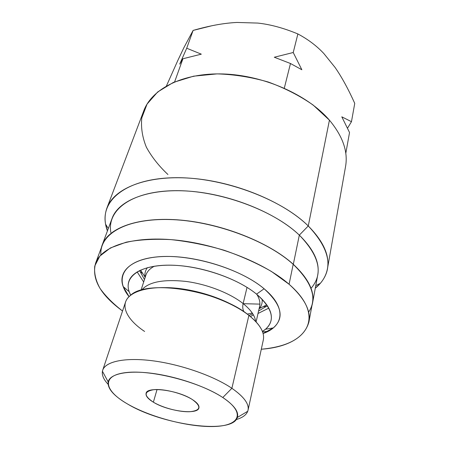 <?xml version="1.0" encoding="UTF-8"?>
<svg xmlns="http://www.w3.org/2000/svg" width="449" height="449" viewBox="0 0 449 449"><rect width="100%" height="100%" fill="white"/><g stroke="black" fill="none" stroke-linecap="round" stroke-linejoin="round"><path stroke-width="0.67" d="M335.055 67.429L323.824 53.515L335.055 67.429C341.627 76.852 348.194 88.835 354.744 103.377L351.466 121.696L341.807 116.83L349.53 132.511L345.792 153.373L349.53 132.511L341.807 116.83L351.466 121.696L354.744 103.377C348.194 88.835 341.627 76.852 335.055 67.429M257.827 23.079L237.027 22.45L257.827 23.079C270.349 24.426 283.695 28.051 297.878 33.95C308.003 39.327 316.652 45.849 323.824 53.515C316.652 45.849 308.003 39.327 297.878 33.95L293.231 52.516L297.878 33.95C283.695 28.051 270.349 24.426 257.827 23.079M183.776 47.891L177.86 60.385L183.776 47.891L193.109 30.42L186.711 48.228L179.707 64.123L182.928 58.757L179.707 64.123L186.711 48.228L193.109 30.42C209.419 25.711 224.057 23.056 237.027 22.45C229.007 22.848 220.588 23.954 211.765 25.773L193.109 30.42L183.776 47.891M284.301 88.167L290.481 63.505L301.857 69.758L293.231 52.516L274.283 57.236L290.481 63.505L274.283 57.236L293.231 52.516L301.857 69.758L290.481 63.505L284.301 88.167M201.315 54.161L182.928 58.757L174.616 81.881L182.928 58.757L201.315 54.161L186.711 48.228L201.315 54.161M166.444 85.916L177.86 60.385L166.444 85.916M106.952 207.954C104.308 215.262 104.46 222.934 107.412 230.96L105.582 224.208C100.857 200.069 126.433 178.708 173.735 177.725C220.891 176.58 280.44 198.323 308.261 225.965C283.656 201.73 234.614 181.418 190.533 178.225C146.38 174.97 114.068 188.356 106.952 207.954L143.731 110.903C151.835 88.84 182.777 72.637 223.288 73.967C263.737 75.241 307.717 94.812 329.431 120.169L308.261 225.965C329.549 248.611 333.568 267.744 320.317 283.353L315.282 288.213C321.933 282.836 325.991 276.326 327.456 268.687C329.807 255.543 323.409 241.304 308.261 225.965L329.431 120.169L313.138 105.044C299.87 95.777 284.913 88.105 268.272 82.021C251.126 77.11 234.081 74.399 217.131 73.883L193.57 76.178L173.393 82.408L157.689 91.961L147.081 104.056L141.794 117.846C140.823 127.595 142.355 137.388 146.391 147.238C151.683 156.903 158.862 165.99 167.926 174.504M347.515 128.201L351.466 121.696L347.515 128.201M329.431 120.169C342.8 136.249 348.177 151.689 345.562 166.495L327.456 268.687M243.122 303.681L259.898 304.119M140.105 271.55L139.656 270.775L140.105 271.55L142.709 273.424L140.105 271.55M311.483 287.826C323.448 273.413 319.391 255.851 299.326 235.13L308.261 225.965L299.326 235.13C273.188 209.868 218.287 189.966 174.655 190.685C130.883 191.252 106.739 210.407 110.875 232.571M263.221 306.616L266.728 306.313L263.221 306.616M102.192 245.025L101.446 247.427C105.711 229.287 135.127 216.783 177.636 219.842C220.061 222.833 268.743 241.899 293.309 264.309C269.293 242.426 222.289 223.647 180.476 220.072C138.595 216.44 108.321 227.722 102.192 245.025L112.093 218.349C118.519 200.276 148.501 188.114 189.478 191.184C230.382 194.198 276.079 212.837 299.326 235.13L293.309 264.309C309.395 279.474 315.619 293.175 311.976 305.415L312.566 302.968C314.732 291.244 308.311 278.358 293.309 264.309L299.326 235.13C313.845 249.453 319.974 262.738 317.724 274.99L312.566 302.968M100.902 254.942C99.251 234.558 125.35 218.326 169.357 219.499C213.253 220.56 267.02 240.355 293.191 264.332C312.414 282.892 317.55 298.832 308.598 312.15M268.12 331.3L262.575 331.912L268.12 331.3M258.012 313.481L268.794 308.143L258.012 313.481M137.141 271.881L143.669 281.983L137.141 271.881M144.449 279.592L139.583 270.545L144.449 279.592M267.38 305.747L258.568 311.028L267.38 305.747M252.276 313.054L247.225 314.104L252.276 313.054M147.367 267.666C145.347 270.472 144.55 273.576 144.976 276.966L145.083 277.656L144.976 276.966C144.55 273.576 145.347 270.472 147.367 267.666M248.982 315.445L252.759 313.795L248.982 315.445M266.773 304.843L259.46 308.502C261.565 305.803 262.463 302.733 262.165 299.287C262.463 302.733 261.565 305.803 259.46 308.502L259.606 306.437C260.431 302.766 259.522 298.759 256.873 294.409C259.522 298.759 260.431 302.766 259.606 306.437L256.098 321.939M253.399 314.878L250.43 316.612L253.399 314.878M140.986 290.234L145.908 275.119C147.076 271.544 149.915 268.564 154.411 266.19C149.915 268.564 147.076 271.544 145.908 275.119L144.976 276.966L140.565 270.079M247.034 287.371L243.139 303.591C229.961 293.102 206.882 284.105 185.656 281.388C163.172 279.087 148.512 281.972 141.682 290.032C148.512 281.972 163.172 279.087 185.656 281.388C206.882 284.105 229.961 293.102 243.139 303.591L247.034 287.371M255.599 321.405C254.998 315.765 250.845 309.827 243.139 303.591C242.365 306.987 242.718 309.776 244.2 311.96C242.718 309.776 242.365 306.987 243.139 303.591C250.845 309.827 254.998 315.765 255.599 321.405M165.67 287.629C187.946 287.657 217.075 295.678 236.225 307.065C217.075 295.678 187.946 287.657 165.67 287.629M102.703 370.195C101.446 374.387 103.225 379.074 108.057 384.249C103.646 379.523 101.771 375.19 102.428 371.239C104.056 361.995 123.267 357.168 151.65 360.659C179.976 364.122 213.477 375.762 231.886 388.29L222.788 397.522C206.338 386.656 176.9 376.515 151.947 373.315C126.96 370.088 109.803 373.972 108.175 381.886C107.373 388.593 113.788 395.939 127.415 403.926C103.966 390.574 100.784 375.33 126.236 372.552C151.347 369.533 199.637 381.97 222.788 397.522C246.299 413.018 239.57 425.843 214.117 426.499C188.894 427.358 150.6 417.351 127.415 403.926C162.224 425.051 232.391 434.84 237.347 417.463C239.048 411.913 234.193 405.267 222.788 397.522L231.886 388.29C244.626 397.219 249.908 404.875 247.736 411.262C246.277 414.994 242.449 417.755 236.241 419.557C243.038 417.581 246.972 414.472 248.033 410.223C249.29 403.988 243.908 396.675 231.886 388.29L248.892 315.372L231.886 388.29C213.831 376.015 181.284 364.554 153.283 360.867C125.237 357.157 105.498 361.417 102.703 370.195L125.563 302.009C128.902 291.642 148.254 285.586 174.975 288.241C201.657 290.868 232.195 302.199 248.892 315.372C219.37 290.537 147.233 278.958 130.586 295.262C119.047 304.192 126.158 319.217 144.617 331.463M262.457 331.581C260.426 326.339 255.908 320.94 248.892 315.372C260.01 324.391 264.815 332.586 263.316 339.949L248.033 410.223M192.368 399.565C182.844 393.476 164.413 388.705 154.069 389.637C143.759 391.382 143.523 395.563 153.373 402.186C162.903 407.916 179.662 412.277 190.022 411.705C200.894 410.453 201.674 406.407 192.368 399.565C178.253 390.125 146.879 386.078 146.093 393.313C145.538 395.923 147.962 398.88 153.373 402.186L157.038 389.53L153.373 402.186C167.735 411.245 197.818 415.196 198.929 407.866C199.429 405.486 197.246 402.714 192.368 399.565M95.575 263.249L102.316 245.075C108.433 227.8 138.674 216.53 180.498 220.156C222.255 223.725 269.198 242.477 293.191 264.332C308.182 278.363 314.592 291.238 312.431 302.952L308.918 322.012C311.017 310.674 304.405 298.091 289.077 284.262L293.191 264.332L289.077 284.262C264.556 262.716 216.715 243.88 174.347 239.912C131.905 235.888 101.48 246.523 95.575 263.249C91.428 278.952 100.419 294.875 122.543 311.005C113.17 303.76 105.689 296.261 100.093 288.516C95.777 280.748 93.998 273.25 94.756 266.016L99.83 256.121L110.375 247.971L126.225 242.179C139.241 239.637 154.142 238.778 170.929 239.614C188.4 241.483 206.08 245.014 223.961 250.2C241.394 256.222 257.204 263.305 271.387 271.437L289.077 284.262C327.512 317.505 306.1 346.218 261.296 349.227C288.561 346.695 304.439 337.626 308.918 322.012M123.155 286.552L129.054 296.604C114.024 278.509 123.688 259.999 157.15 256.884C190.398 253.573 240.411 268.553 264.107 288.763C286.838 307.531 283.903 326.305 263.086 333.523L273.295 327.905C284.784 317.858 281.725 304.809 264.107 288.763L256.547 294.14C237.033 277.931 198.492 265.067 168.936 265.157C139.274 265.146 123.885 277.156 129.177 291.715L130.698 295.173C128.094 290.25 127.482 285.637 128.869 281.327C132.545 270.051 152.705 263.198 180.386 265.701C208.022 268.188 239.491 280.069 256.547 294.14L264.107 288.763C242.651 270.584 199.586 256.149 166.736 256.446C133.768 256.637 117.077 270.332 123.155 286.552L129.177 291.715M262.401 331.452L265.477 329.257C275.613 320.171 272.638 308.469 256.547 294.14C267.84 303.726 272.678 312.51 271.061 320.491C270.045 324.902 267.161 328.556 262.401 331.452M105.582 224.208L108.316 228.524M315.754 285.665L320.317 283.353M237.347 417.463L247.736 411.262M108.175 381.886L102.428 371.239M265.477 329.257L273.295 327.905"/></g></svg>
